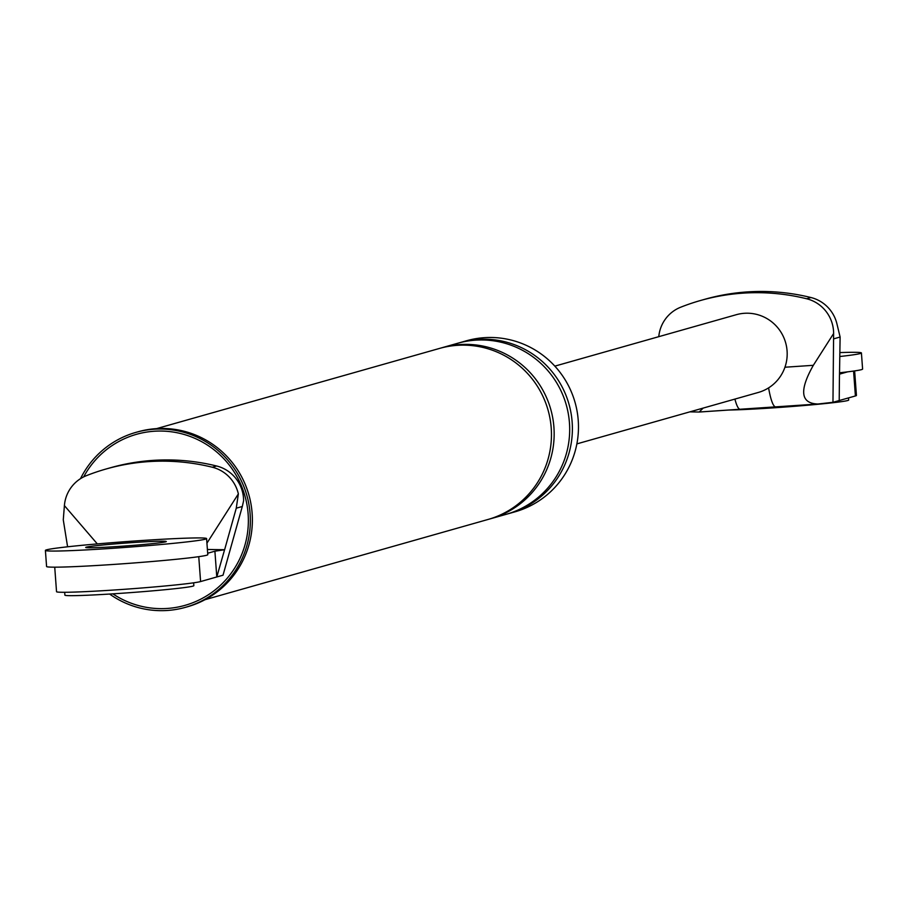 <?xml version="1.0" encoding="UTF-8"?>
<svg xmlns="http://www.w3.org/2000/svg" width="908" height="908" viewBox="0 0 908 908"><rect width="100%" height="100%" fill="white"/><g stroke="black" fill="none" stroke-linecap="round" stroke-linejoin="round"><path stroke-width="1.36" d="M45.4 550.407L46.58 566.524A80.812 2.872 -4.2 0 0 113.682 564.424A80.812 2.872 -4.2 0 0 207.784 554.686L206.593 538.569A80.812 2.872 -4.2 0 0 139.503 540.669A80.812 2.872 -4.2 0 0 45.4 550.407A80.812 2.872 -4.2 0 0 112.501 548.319A80.812 2.872 -4.2 0 0 206.593 538.569M119.243 546.4A40.406 1.43 -4.2 0 0 166.3 541.531A40.406 1.43 -4.2 0 0 132.75 542.575A40.406 1.43 -4.2 0 0 85.704 547.445A40.406 1.43 -4.2 0 0 119.243 546.4M193.642 582.822L193.847 585.671A64.65 2.293 175.8 0 1 118.573 593.469A64.65 2.293 175.8 0 1 64.888 595.137L64.684 592.288M839.503 372.791A80.812 2.872 -4.2 0 0 862.6 369.068L861.42 352.962A80.812 2.872 -4.2 0 0 839.855 352.588M839.786 356.515A80.812 2.872 -4.2 0 0 861.42 352.962M848.515 397.908L848.674 400.053A64.65 2.293 175.8 0 1 773.389 407.851A64.65 2.293 175.8 0 1 728.988 410.03M207.671 553.244L214.901 551.201L216.785 576.966L223.028 575.207L242.311 506.482L236.262 508.196L238.361 493.895L206.933 543.166M214.901 551.201L224.582 549.737L216.785 576.966L200.589 581.563A72.731 2.588 -4.2 0 1 123.068 589.394A72.731 2.588 -4.2 0 1 56.534 591.698L54.73 567.171M207.399 549.488L224.617 549.726L236.262 508.196M67.589 546.786L63.276 519.83L64.4 505.608A35.537 34.992 74.2 0 1 86.317 475.701A212.733 209.498 74.2 0 1 106.134 468.982A212.733 209.498 74.2 0 1 212.29 467.223A35.537 34.992 74.2 0 1 238.361 493.895M97.326 543.903L64.4 505.608M106.134 468.982L110.458 467.756A212.733 209.498 74.2 0 1 216.615 465.997A35.537 34.992 -105.8 0 1 243.605 500.751L242.311 506.482M80.494 478.675A90.913 89.54 74.2 0 1 135.916 432.378A90.913 89.54 74.2 0 1 154.054 429.234A90.913 89.54 74.2 0 1 248.951 504.553A90.913 89.54 74.2 0 1 185.504 607.316A90.913 89.54 74.2 0 1 167.367 610.471A90.913 89.54 74.2 0 1 109.607 594.048M83.672 476.882A88.893 87.543 74.2 0 1 154.201 431.243A88.893 87.543 74.2 0 1 248.122 513.973A88.893 87.543 74.2 0 1 167.22 608.451A88.893 87.543 74.2 0 1 112.842 593.843M135.916 432.378L137.948 431.811A90.913 89.54 74.2 0 1 156.085 428.655A90.913 89.54 74.2 0 1 250.971 503.974A90.913 89.54 74.2 0 1 187.536 606.748L185.504 607.316M459.153 342.872A88.893 87.543 74.2 0 1 460.504 342.475L466.576 340.75A88.893 87.543 74.2 0 1 484.316 337.674A88.893 87.543 74.2 0 1 577.102 411.324A88.893 87.543 74.2 0 1 515.063 511.806L508.991 513.531A88.893 87.543 74.2 0 1 507.64 513.894M156.551 428.633L439.574 348.411A88.893 87.543 74.2 0 1 457.314 345.335A88.893 87.543 74.2 0 1 550.089 418.974A88.893 87.543 74.2 0 1 488.061 519.455L205.038 599.689M460.504 342.475A88.893 87.543 74.2 0 1 478.244 339.399A88.893 87.543 74.2 0 1 571.019 413.049A88.893 87.543 74.2 0 1 508.991 513.531M440.925 348.036A88.893 87.543 74.2 0 1 442.275 347.639L457.802 343.235A88.893 87.543 74.2 0 1 475.542 340.159A88.893 87.543 74.2 0 1 568.317 413.81A88.893 87.543 74.2 0 1 506.289 514.291L490.763 518.695A88.893 87.543 74.2 0 1 489.412 519.07M442.275 347.639A88.893 87.543 74.2 0 1 460.016 344.563A88.893 87.543 74.2 0 1 552.79 418.213A88.893 87.543 74.2 0 1 490.763 518.695M839.457 375.424L839.208 400.541L832.965 402.312L833.623 333.508L813.33 365.311C799.074 390.588 800.606 403.493 817.938 404.015L775.761 406.886A40.406 6.867 -93.8 0 1 768.599 387.875M815.736 404.162L776.011 406.841A40.406 6.867 -93.8 0 1 775.761 406.886L740.224 409.27A40.406 6.867 -93.8 0 1 734.913 399.089M834.077 338.741L840.116 337.027L837.017 324.213A35.537 34.992 -105.8 0 0 810.946 297.529A212.733 209.498 -105.8 0 0 704.79 299.288L700.465 300.514A212.733 209.498 74.2 0 1 806.622 298.755L810.946 297.529M840.116 337.027L839.48 375.435M703.167 408.089L699.171 412.039L689.898 411.846M832.965 402.312L817.938 404.015M854.632 370.907L856.437 395.434A72.731 2.588 175.8 0 1 855.404 395.956L839.208 400.541M839.48 374.153L847.629 371.849M554.822 366.14L736.331 314.69A40.406 39.793 74.2 0 1 744.39 313.294A40.406 39.793 74.2 0 1 784.943 367.229A40.406 39.793 74.2 0 1 758.373 392.438L576.864 443.887M833.623 333.508A35.537 34.992 -105.8 0 0 806.622 298.755M658.777 336.675A35.537 34.992 74.2 0 1 680.648 307.233A212.733 209.498 74.2 0 1 700.465 300.514M776.011 406.841L740.474 409.224A40.406 6.867 -93.8 0 1 740.224 409.27L699.171 412.039M198.761 556.672L200.589 581.563M216.615 465.997L212.29 467.223M784.943 367.229L813.33 365.311M853.577 371.066L855.404 395.956M739.986 409.258L699.762 411.971"/></g></svg>
